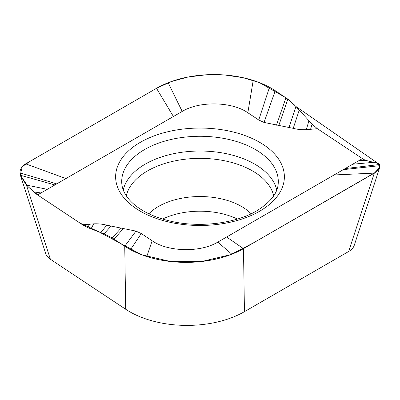 <?xml version="1.0" encoding="UTF-8"?>
<svg xmlns="http://www.w3.org/2000/svg" width="400" height="400" viewBox="0 0 400 400"><rect width="100%" height="100%" fill="white"/><g stroke="black" fill="none" stroke-linecap="round" stroke-linejoin="round"><path stroke-width="0.6" d="M359 160.58L362.41 158.615L317.36 128.695L306.285 129.7C301.76 129.885 297.41 129.435 293.23 128.34L264.035 122.435L258.74 119.99L247.845 112.755C231.885 101.525 199.48 100.87 182.2 111.43L37.59 194.92L82.64 224.84L93.715 223.835C98.24 223.65 102.595 224.1 106.77 225.195L135.965 231.1L141.26 233.545L152.155 240.78C168.115 252.01 200.52 252.665 217.8 242.105L359 160.58L366.32 160.52L373.575 162.32C376.525 162.85 378.525 163.575 379.585 164.5L380 165.64L379.75 167.47L374.31 173.115L243.485 248.645A81.23 46.9 180 0 1 231.85 254.215A81.23 46.9 180 0 1 146.79 256.54A81.23 46.9 180 0 1 130.485 249.695A81.23 46.9 180 0 1 124.74 246.25L125.7 309.27L50.395 259.255A20.305 11.72 180 0 1 45.76 253.715L20.625 175.95L20 172.89C19.925 169.185 21.82 166.165 25.69 163.845L156.515 88.315A81.23 46.9 180 0 1 168.15 82.745A81.23 46.9 180 0 1 253.21 80.415A81.23 46.9 180 0 1 269.51 87.26A81.23 46.9 180 0 1 275.26 90.705L287.82 99.12L295.955 106.5L312.09 124.14L317.36 128.695M362.41 158.615A23.98 15.25 -106.3 0 0 366.32 160.52M125.7 309.27A81.23 46.9 180 0 0 244.445 311.665L348.64 251.51L374.31 173.115L334.085 174.965M379.75 167.47L354.23 245.395A20.305 11.72 180 0 1 348.64 251.51M162.565 219.045A58.375 33.7 180 0 1 237.435 219.045M244.445 311.665L243.485 248.645L226.59 237.025M50.395 259.255L26.425 185.08L20.625 175.95M37.59 194.92A23.98 9.965 54.5 0 1 33.68 191.87L26.425 185.08L47.295 189.32M135.965 231.1L124.74 246.25L112.175 237.95L104.045 233.845L87.91 227.655L82.64 224.84M310.57 129.315L312.09 124.14M173.41 116.51L156.515 88.315L30.575 161.025L22.25 166.645L20.31 174.845M65.915 178.57L25.69 163.845M41 192.955L33.68 191.87M89.43 224.22L87.91 227.655M54.865 184.95L20.415 175.245L28.215 186.815L38.705 195.66L79.945 223.05L99.19 231.98L141.655 254.76L170.605 261.525L201.84 261.485L230.74 254.64L254.065 242.535L376.155 171.91L379.465 168.18L379.69 164.62M345.135 168.585L379.585 164.5L295.955 106.5L289 127.4M294.76 105.23L286.875 98.435M276.47 125.195L285.915 97.785L259.49 82.64L242.945 77.665L224.88 75.005L206.235 74.79L188 77.035L171.13 81.625L156.515 88.315M259.66 211.21A84.375 48.71 180 0 1 140.34 211.21A84.375 48.71 180 0 1 140.34 142.325A84.375 48.71 180 0 1 259.66 142.325A84.375 48.71 180 0 1 259.66 211.21M148.865 213.785A58.685 33.88 0 0 1 158.505 206.455A58.685 33.88 180 0 1 251.135 213.785M273.68 195.85A74.27 42.88 0 0 0 224.04 160.67A74.27 42.88 0 0 0 147.48 170.925A74.27 42.88 0 0 0 126.32 195.85M276.735 189.965A77.375 44.675 0 0 0 224.955 153.415A77.375 44.675 0 0 0 145.285 164.11A77.375 44.675 0 0 0 123.265 189.965M121.765 183.155A78.29 45.2 180 0 1 144.64 149.52A78.29 45.2 180 0 1 231.295 140.05A78.29 45.2 180 0 1 278.235 183.155C277.88 192.91 270.675 202.16 256.615 210.91C234.895 223.89 197.635 228.185 168.35 220.63C155.49 217.39 144.97 212.705 136.785 206.575C132.94 203.665 129.84 200.64 127.485 197.49C123.915 192.635 122.005 187.855 121.765 183.155M264.035 122.435L275.26 90.705M258.74 119.99L269.51 87.26M278.785 125.55L287.82 99.12M293.23 128.34L299.24 110.09M306.285 129.7L308.95 120.71M247.845 112.755L253.21 80.415M182.2 111.43L168.15 82.745M56.7 183.89L20 172.89M93.715 223.835L91.05 228.86M106.77 225.195L100.76 232.585M111.005 226.135L104.045 233.845M121.215 227.985L112.175 237.95M123.535 228.34L114.085 239.17M141.26 233.545L130.485 249.695M152.155 240.78L146.79 256.54M217.8 242.105L231.85 254.215M343.3 169.645L380 165.64M352.705 164.215L373.575 162.32"/></g></svg>
